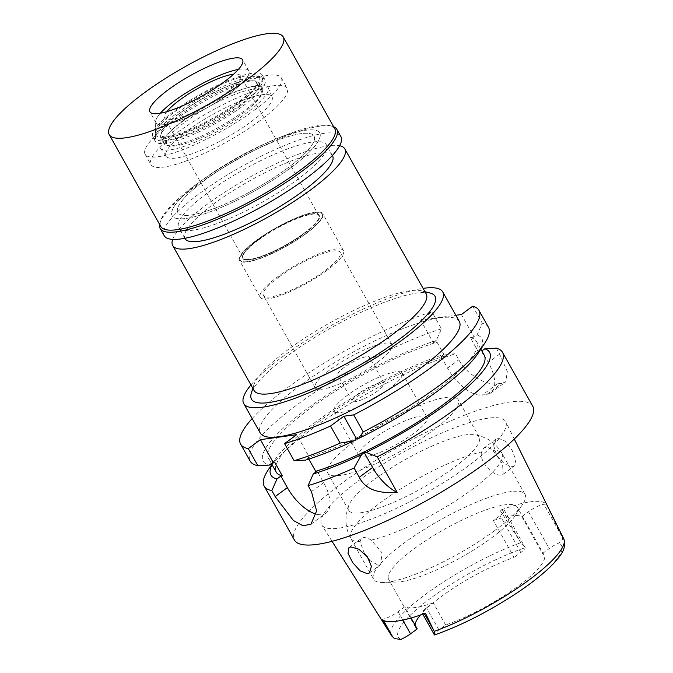 <?xml version="1.0" encoding="UTF-8"?>
<svg xmlns="http://www.w3.org/2000/svg" width="673" height="673" viewBox="0 0 673 673"><rect width="100%" height="100%" fill="white"/><g stroke="black" fill="none" stroke-linecap="round" stroke-linejoin="round"><path stroke-width="0.5" stroke-dasharray="3.37 2.52" d="M493.385 520.549A73.752 16.337 150.7 0 1 521.811 516.637L528.515 511.69A12.493 2.768 150.7 0 1 543.877 504.279L546.182 503.959A100.714 22.31 -29.3 0 0 500.081 510.311L502.386 509.991A12.493 2.768 150.7 0 1 504.456 510.386A12.493 2.768 150.7 0 1 500.089 515.602L493.385 520.549L514.088 557.446A73.752 16.337 150.7 0 0 441.328 596.522A73.752 16.337 150.7 0 0 420.432 615.038M491.483 537.937A73.752 16.337 -29.3 0 0 515.215 515.669A73.752 16.337 -29.3 0 0 517.259 507.148A73.752 16.337 -29.3 0 0 414.408 548.545A73.752 16.337 -29.3 0 0 388.632 579.335A73.752 16.337 -29.3 0 0 396.969 582.027A73.752 16.337 -29.3 0 0 491.483 537.937M521.811 516.637L542.514 553.534A73.752 16.337 150.7 0 1 544.179 555.124A73.752 16.337 150.7 0 1 518.403 585.914A73.752 16.337 150.7 0 1 445.652 624.99L438.939 629.936A12.493 2.768 -29.3 0 0 434.489 634.74L434.472 634.976M542.514 553.534L549.218 548.579A12.493 2.768 -29.3 0 1 558.741 543.077C562.207 540.722 563.335 538.694 562.132 536.978L546.182 503.959M425.471 613.246L424.217 613.414A12.493 2.768 150.7 0 1 422.156 613.019A12.493 2.768 150.7 0 1 426.522 607.803L433.227 602.857L445.652 624.99M433.227 602.857A73.752 16.337 150.7 0 1 404.801 606.768L398.088 611.715A12.493 2.768 150.7 0 1 382.735 619.126L381.482 619.295M417.218 628.902A73.752 16.337 150.7 0 1 415.552 627.303A73.752 16.337 150.7 0 1 415.064 625.057M411.094 617.991L404.801 606.768M504.456 510.386L525.243 547.696A12.493 2.768 -29.3 0 1 520.793 552.499L514.088 557.446M400.99 639.35A93.589 20.737 -29.3 0 1 430.897 597.994A93.589 20.737 -29.3 0 1 525.243 547.696L520.818 542.665L500.081 510.311M358.499 480.749A105.484 23.37 150.7 0 1 450.641 429.324A105.484 23.37 150.7 0 1 505.734 421.778A105.484 23.37 150.7 0 1 468.736 465.573A105.484 23.37 150.7 0 1 321.77 525.016A105.484 23.37 150.7 0 1 358.499 480.749M498.213 438.148L505.179 441.177L512.027 450.102L515.838 459.878L514.441 465.952L512.59 466.658L504.775 464.168L496.994 456.05L493.713 445.896L496.237 438.947L498.213 438.148M532.789 406.29A136.653 30.277 -29.3 0 0 342.212 482.987A136.653 30.277 -29.3 0 0 294.446 540.04M267.963 470.309A136.653 30.277 150.7 0 1 311.936 429.046A136.653 30.277 150.7 0 1 455.47 353.771L444.003 354.393L441.059 356.564L444.803 356.051A119.298 26.432 -29.3 0 0 317.892 422.257A119.298 26.432 -29.3 0 0 276.199 472.059M484.274 355.294A119.298 26.432 -29.3 0 0 478.116 351.466L481.834 350.953M310.96 524.208L326.085 513.053A34.702 16.615 53.6 0 0 323.612 482.625L317.143 471.1M326.085 513.053A34.702 16.615 53.6 0 1 322.039 514.635A34.702 16.615 53.6 0 1 316.293 514.155M272.018 464.614A125.363 27.778 150.7 0 1 274.382 460.542A125.363 27.778 150.7 0 1 314.728 422.686A125.363 27.778 150.7 0 1 444.003 354.393M308.814 459.087L307.906 457.463L309.387 457.261L296.7 434.665M252.139 418.547A136.653 30.277 150.7 0 1 288.381 387.068A136.653 30.277 150.7 0 1 431.915 311.792L420.617 320.129L455.857 315.284M459.289 321.408A114.09 25.28 -29.3 0 0 300.166 385.452A114.09 25.28 -29.3 0 0 260.291 433.075M488.531 327.423A136.653 30.277 -29.3 0 0 482.289 323.233L477.039 334.944L474.095 337.114L461.417 314.518M472.715 306.181L482.289 323.233M420.617 320.129L433.294 342.725L437.038 342.212L444.803 356.051M441.059 356.564L447.528 368.089A34.702 16.615 -126.4 0 0 482.221 395.11L486.756 394.487A34.702 16.615 -126.4 0 0 490.802 392.897A34.702 16.615 -126.4 0 0 488.329 362.478L481.86 350.944M474.095 337.114L470.351 337.627L478.116 351.466M433.294 342.725L436.239 340.555L441.48 328.853L431.915 311.792M441.48 328.853A136.653 30.277 -29.3 0 0 297.954 404.128A136.653 30.277 -29.3 0 0 250.188 461.173M274.592 462.048A119.298 26.432 150.7 0 1 268.434 458.22A119.298 26.432 150.7 0 1 310.127 408.418A119.298 26.432 150.7 0 1 437.038 342.212M436.239 340.555A125.363 27.778 -29.3 0 0 306.964 408.856A125.363 27.778 -29.3 0 0 269.225 465.119M496.27 348.151L499.635 354.141L507.324 371.58L505.675 381.919L502.033 383.215A136.653 30.277 150.7 0 0 497.498 383.837C487.992 385.881 467.239 375.593 458.826 359.752L455.47 353.771M470.351 337.627A119.298 26.432 150.7 0 1 476.509 341.455A119.298 26.432 150.7 0 1 434.817 391.257A119.298 26.432 150.7 0 1 307.906 457.463M478.326 352.972A125.363 27.778 -29.3 0 0 477.039 334.944M309.387 457.261L305.5 460.13M250.953 384.964A114.09 25.28 150.7 0 1 283.611 355.933A114.09 25.28 150.7 0 1 423.09 288.372M429.98 292.974A105.198 23.311 -29.3 0 0 288.254 355.294A105.198 23.311 -29.3 0 0 251.298 393.251M426.194 293.899A98.695 21.864 -29.3 0 0 421.508 290.829A98.695 21.864 -29.3 0 0 288.549 349.295A98.695 21.864 -29.3 0 0 253.872 384.897A98.695 21.864 -29.3 0 0 254.058 390.491M172.683 239.395A98.695 21.864 150.7 0 1 207.191 204.306A98.695 21.864 150.7 0 1 339.613 145.721M332.538 155.808A84.596 18.743 -29.3 0 0 214.552 203.296A84.596 18.743 -29.3 0 0 184.991 238.612M290.13 168.25A84.596 18.743 150.7 0 1 172.153 215.739A84.596 18.743 150.7 0 1 201.723 180.423A84.596 18.743 150.7 0 1 319.7 132.943A84.596 18.743 150.7 0 1 290.13 168.25A84.596 18.743 -29.3 0 0 319.7 132.943A84.596 18.743 -29.3 0 0 201.723 180.423A84.596 18.743 -29.3 0 0 172.153 215.739A84.596 18.743 -29.3 0 0 290.13 168.25M205.122 179.952A78.085 17.296 -29.3 0 0 177.832 212.55A78.085 17.296 -29.3 0 0 286.732 168.721A78.085 17.296 -29.3 0 0 314.022 136.123A78.085 17.296 -29.3 0 0 205.122 179.952A78.085 17.296 150.7 0 1 314.022 136.123A78.085 17.296 150.7 0 1 286.732 168.721A78.085 17.296 150.7 0 1 177.832 212.55A78.085 17.296 150.7 0 1 205.122 179.952M259.82 120.761A78.085 17.296 150.7 0 1 150.912 164.591A78.085 17.296 150.7 0 1 178.21 131.992A78.085 17.296 150.7 0 1 287.11 88.163A78.085 17.296 150.7 0 1 259.82 120.761M187.279 130.747A60.738 13.452 -29.3 0 0 166.223 156.372A60.738 13.452 -29.3 0 0 250.751 122.015A60.738 13.452 -29.3 0 0 272.119 96.946A60.738 13.452 -29.3 0 0 240.631 101.017A60.738 13.452 -29.3 0 0 187.279 130.747M305.71 233.674A47.06 10.423 150.7 0 1 240.219 260.291A47.06 10.423 150.7 0 1 256.531 240.438A47.06 10.423 150.7 0 1 297.87 217.404A47.06 10.423 150.7 0 1 322.266 214.25A47.06 10.423 150.7 0 1 305.71 233.674A47.06 10.423 -29.3 0 0 322.266 214.25A47.06 10.423 -29.3 0 0 297.87 217.404A47.06 10.423 -29.3 0 0 256.531 240.438A47.06 10.423 -29.3 0 0 240.219 260.291A47.06 10.423 -29.3 0 0 305.71 233.674M256.186 240.488A47.724 10.575 -29.3 0 0 239.504 260.409A47.724 10.575 -29.3 0 0 306.055 233.624A47.724 10.575 -29.3 0 0 322.737 213.703A47.724 10.575 -29.3 0 0 256.186 240.488M326.758 270.512A47.724 10.575 150.7 0 1 260.207 297.298A47.724 10.575 150.7 0 1 276.889 277.377A47.724 10.575 150.7 0 1 343.44 250.592A47.724 10.575 150.7 0 1 326.758 270.512M278.815 277.116A44.031 9.758 -29.3 0 0 263.421 295.497A44.031 9.758 -29.3 0 0 324.832 270.782A44.031 9.758 -29.3 0 0 340.227 252.4A44.031 9.758 -29.3 0 0 278.815 277.116M376.594 363.008A44.031 9.758 150.7 0 1 315.183 387.724A44.031 9.758 150.7 0 1 330.569 369.342A44.031 9.758 150.7 0 1 391.98 344.626A44.031 9.758 150.7 0 1 376.594 363.008M344.063 367.483A18.221 4.038 -29.3 0 0 337.695 375.088A18.221 4.038 -29.3 0 0 363.1 364.867A18.221 4.038 -29.3 0 0 369.469 357.262A18.221 4.038 -29.3 0 0 344.063 367.483M377.696 390.87A18.221 4.038 150.7 0 1 352.29 401.1A18.221 4.038 150.7 0 1 358.659 393.495A18.221 4.038 150.7 0 1 384.064 383.265A18.221 4.038 150.7 0 1 377.696 390.87M347.773 394.992A39.042 8.648 -29.3 0 0 334.128 411.296A39.042 8.648 -29.3 0 0 388.582 389.373A39.042 8.648 -29.3 0 0 402.227 373.078A39.042 8.648 -29.3 0 0 347.773 394.992M413.424 433.648A39.042 8.648 150.7 0 1 358.97 455.562A39.042 8.648 150.7 0 1 372.615 439.259A39.042 8.648 150.7 0 1 427.069 417.344A39.042 8.648 150.7 0 1 413.424 433.648M353.914 441.833A74.838 16.581 -29.3 0 0 327.759 473.077A74.838 16.581 -29.3 0 0 432.125 431.073A74.838 16.581 -29.3 0 0 458.279 399.829A74.838 16.581 -29.3 0 0 353.914 441.833M374.827 479.1A74.838 16.581 150.7 0 1 474.802 434.59A74.838 16.581 150.7 0 1 479.193 437.097A74.838 16.581 150.7 0 1 453.03 468.332A74.838 16.581 150.7 0 1 348.673 510.336A74.838 16.581 150.7 0 1 348.816 505.288A74.838 16.581 150.7 0 1 374.827 479.1M364.362 553.366L359.979 541.63L361.485 538.35L363.353 537.626C365.498 537.399 368.123 538.215 371.218 540.082L382.037 552.861L380.674 564.63L378.714 565.421L369.586 560.407M494.697 530.61A86.767 19.223 150.7 0 1 383.501 582.481A86.767 19.223 150.7 0 1 373.692 579.31A86.767 19.223 150.7 0 1 404.019 543.094A86.767 19.223 150.7 0 1 525.024 494.394A86.767 19.223 150.7 0 1 522.618 504.414A86.767 19.223 150.7 0 1 494.697 530.61M481.632 451.886C478.486 461.409 493.923 476.871 501.318 474.978L503.143 474.288L502.571 463.933L492.872 450.338C490.23 448.134 487.816 447.166 485.62 447.436L483.702 448.193L481.632 451.886A86.767 19.223 -29.3 0 0 381.086 502.226A86.767 19.223 -29.3 0 0 350.759 538.442A86.767 19.223 -29.3 0 0 359.979 541.63M181.786 122.049A61.815 13.696 150.7 0 1 236.097 91.789A61.815 13.696 150.7 0 1 268.14 87.641A61.815 13.696 150.7 0 1 246.394 113.157A61.815 13.696 150.7 0 1 160.351 148.136A61.815 13.696 150.7 0 1 181.786 122.049M258.222 240.202A43.812 9.708 150.7 0 1 319.33 215.612A43.812 9.708 150.7 0 1 304.019 233.901A43.812 9.708 150.7 0 1 242.911 258.499A43.812 9.708 150.7 0 1 258.222 240.202M303.809 233.531A43.812 9.708 -29.3 0 0 319.128 215.242A43.812 9.708 -29.3 0 0 258.02 239.84A43.812 9.708 -29.3 0 0 242.701 258.129A43.812 9.708 -29.3 0 0 303.809 233.531M258.247 239.807A43.383 9.607 150.7 0 1 318.75 215.453A43.383 9.607 150.7 0 1 303.582 233.565A43.383 9.607 150.7 0 1 243.079 257.919A43.383 9.607 150.7 0 1 258.247 239.807M166.854 111.651A43.383 9.607 -29.3 0 0 164.616 118.095A43.383 9.607 -29.3 0 0 225.119 93.749A43.383 9.607 -29.3 0 0 240.286 75.637A43.383 9.607 -29.3 0 0 233.615 74.19M155.421 133.405A59.401 13.157 150.7 0 1 176.587 110.364A59.401 13.157 150.7 0 1 258.138 75.763A59.401 13.157 150.7 0 1 238.671 101.816A59.401 13.157 150.7 0 1 183.939 131.883A59.401 13.157 150.7 0 1 155.421 133.405L155.749 121.3A53.142 11.777 150.7 0 0 156.102 122.873A53.142 11.777 150.7 0 0 230.225 93.042A53.142 11.777 150.7 0 0 248.791 70.858A53.142 11.777 150.7 0 0 247.639 69.74A53.142 11.777 150.7 0 0 238.385 69.428A53.142 11.777 150.7 0 1 247.639 69.74A53.142 11.777 150.7 0 1 230.225 93.042A53.142 11.777 150.7 0 1 181.264 119.937A53.142 11.777 150.7 0 1 155.749 121.3A53.142 11.777 150.7 0 1 160.309 113.241A53.142 11.777 150.7 0 0 155.749 121.3L155.337 136.787A61.159 13.553 -29.3 0 0 184.688 135.223A61.159 13.553 -29.3 0 0 241.035 104.273A61.159 13.553 -29.3 0 0 261.082 77.445A61.159 13.553 -29.3 0 0 177.117 113.072A61.159 13.553 -29.3 0 0 155.337 136.787M180.734 112.568A54.227 12.013 150.7 0 1 256.363 82.131A54.227 12.013 150.7 0 1 237.409 104.769A54.227 12.013 150.7 0 1 161.789 135.206A54.227 12.013 150.7 0 1 180.734 112.568M242.423 113.703A54.227 12.013 -29.3 0 0 261.376 91.065A54.227 12.013 -29.3 0 0 185.748 121.502A54.227 12.013 -29.3 0 0 166.795 144.14A54.227 12.013 -29.3 0 0 242.423 113.703M208.344 192.226A84.596 18.743 150.7 0 1 326.321 144.745A84.596 18.743 150.7 0 1 296.759 180.061A84.596 18.743 150.7 0 1 178.782 227.541A84.596 18.743 150.7 0 1 208.344 192.226M254.024 110.431A78.085 17.296 -29.3 0 0 281.314 77.832A78.085 17.296 -29.3 0 0 172.414 121.662A78.085 17.296 -29.3 0 0 145.116 154.26A78.085 17.296 -29.3 0 0 254.024 110.431M183.746 120.105A56.397 12.493 150.7 0 1 262.394 88.449A56.397 12.493 150.7 0 1 242.684 111.996A56.397 12.493 150.7 0 1 164.035 143.652A56.397 12.493 150.7 0 1 183.746 120.105M239.58 106.46A56.397 12.493 -29.3 0 0 259.29 82.914A56.397 12.493 -29.3 0 0 180.642 114.57A56.397 12.493 -29.3 0 0 160.931 138.116A56.397 12.493 -29.3 0 0 239.58 106.46M177.243 115.041A62.9 13.94 150.7 0 1 264.969 79.734A62.9 13.94 150.7 0 1 242.978 105.989A62.9 13.94 150.7 0 1 155.253 141.296A62.9 13.94 150.7 0 1 177.243 115.041M240.497 101.564A62.9 13.94 -29.3 0 0 262.478 75.3A62.9 13.94 -29.3 0 0 174.753 110.616A62.9 13.94 -29.3 0 0 152.771 136.871A62.9 13.94 -29.3 0 0 240.497 101.564M334.801 128.829A99.781 22.108 -29.3 0 0 330.073 125.725A99.781 22.108 -29.3 0 0 195.65 184.831A99.781 22.108 -29.3 0 0 160.595 220.828A99.781 22.108 -29.3 0 0 160.78 226.49M159.602 224.403A101.295 22.445 150.7 0 1 159.989 222.78A101.295 22.445 150.7 0 1 195.582 186.236A101.295 22.445 150.7 0 1 332.05 126.23A101.295 22.445 150.7 0 1 333.631 126.743M340.891 136.569A101.295 22.445 -29.3 0 0 199.62 193.429A101.295 22.445 -29.3 0 0 164.212 235.718M528.515 511.69L549.218 548.579M434.489 634.74A93.589 20.737 -29.3 0 0 528.835 584.442A93.589 20.737 -29.3 0 0 558.741 543.077M438.939 629.936L426.522 607.803M398.088 611.715L402.782 620.077M383.526 620.523L382.735 619.126M520.818 542.665A98.788 21.889 -29.3 0 0 425.883 594.116A98.788 21.889 -29.3 0 0 425.816 594.158A98.788 21.889 -29.3 0 0 391.484 635.573M502.386 509.991L520.086 541.521M520.793 552.499L500.089 515.602M563.772 538.888A98.788 21.889 -29.3 0 0 562.132 536.978M561.568 535.809L543.877 504.279M323.612 482.625L311.456 491.593M447.528 368.089L458.826 359.752M499.635 354.141L488.329 362.478M486.756 394.487L502.033 383.215M497.498 383.837L482.221 395.11M371.218 540.082A86.767 19.223 -29.3 0 0 471.765 489.742A86.767 19.223 -29.3 0 0 502.092 453.526A86.767 19.223 -29.3 0 0 492.872 450.338M544.179 555.124L517.259 507.148M415.552 627.303L388.632 579.335M514.29 439.04L505.734 421.778M422.156 613.019L422.821 614.205M332.041 541.311L321.77 525.016M271.404 463.512L268.434 458.22M274.382 460.542L271.875 464.353M490.802 392.897L505.684 381.919M480.833 349.161L476.509 341.455M253.872 384.897L252.821 388.304M421.508 290.829L424.957 291.703M184.823 238.309L178.782 227.541M332.361 155.513L326.321 144.745M145.116 154.26L150.912 164.591M281.314 77.832L287.11 88.163M160.351 148.136L166.223 156.372M268.14 87.641L272.119 96.946M260.207 297.298L239.504 260.409M343.44 250.592L322.737 213.703M315.183 387.724L263.421 295.497M391.98 344.626L340.227 252.4M352.29 401.1L337.695 375.088M384.064 383.265L369.469 357.262M358.97 455.562L334.128 411.296M427.069 417.344L402.227 373.078M348.673 510.336L327.759 473.077M479.193 437.097L458.279 399.829M348.816 505.288L346.932 511.43L346.006 518.387C345.712 525.436 347.293 532.116 350.759 538.442L373.692 579.31M348.942 547.603L361.485 538.35M525.024 494.394L502.092 453.526C498.5 447.267 493.612 442.43 487.445 439.015L481.027 436.18L474.802 434.59M483.702 448.193L496.237 438.947M503.143 474.288L514.441 465.952M515.215 515.669L522.618 504.414M396.969 582.027L383.501 582.481M369.376 572.967L380.674 564.63M318.75 215.453L240.286 75.637M243.079 257.919L164.616 118.095M258.138 75.763L261.082 77.445M261.376 91.065L256.363 82.131M166.795 144.14L161.789 135.206M262.394 88.449L259.29 82.914M164.035 143.652L160.931 138.116M264.969 79.734L262.478 75.3M155.253 141.296L152.771 136.871M156.102 122.873L149.894 111.802M248.791 70.858L242.583 59.788M160.595 220.828L159.989 222.78M330.073 125.725L332.05 126.23"/><path stroke-width="1.01" d="M415.064 625.057A73.752 16.337 150.7 0 1 420.432 615.038M434.489 634.74L434.194 631.358L425.471 613.246A99.84 22.116 -29.3 0 1 381.482 619.295L392.881 637.037L394.521 638.652L400.99 639.35A12.493 2.768 -29.3 0 0 410.513 633.848L417.218 628.902L411.094 617.991M367.441 573.733L369.376 572.967L371.437 566.388L367.391 556.823L358.86 549.202L350.768 546.913L348.942 547.603L348.008 553.315L352.644 562.561L360.131 570.864L367.441 573.733M364.27 452.651L361.645 454.595L354.091 468.004A136.653 30.277 150.7 0 1 308.099 485.612L311.456 491.593L316.604 510.95L310.96 524.208L302.959 525.764L293.394 520.49L275.181 496.59L271.825 490.6A136.653 30.277 150.7 0 1 264.178 486.091L294.446 540.04A136.653 30.277 -29.3 0 0 485.031 463.335A136.653 30.277 -29.3 0 0 532.789 406.29L502.521 352.341A136.653 30.277 150.7 0 1 454.755 409.386A136.653 30.277 150.7 0 1 377.216 456.849L366.221 452.391L364.27 452.651L372.581 467.457A34.702 16.615 53.6 0 0 397.137 492.342L377.216 456.849M354.091 468.004L359.289 477.266C364.816 488.8 377.435 493.822 397.137 492.342M264.178 486.091A136.653 30.277 150.7 0 1 267.963 470.309L271.875 464.353M481.834 350.953L484.804 348.774A125.363 27.778 150.7 0 1 445.745 404.658A125.363 27.778 150.7 0 1 366.221 452.391M361.645 454.595A125.363 27.778 150.7 0 1 313.256 473.96L317.143 471.1L315.671 471.302A119.298 26.432 -29.3 0 0 442.573 405.096A119.298 26.432 -29.3 0 0 484.274 355.294L480.833 349.161M313.256 473.96L308.099 485.612M316.293 514.155A34.702 16.615 53.6 0 1 287.346 487.614L280.877 476.089L276.99 478.957A125.363 27.778 150.7 0 1 272.018 464.614M271.825 490.6L276.99 478.957M271.404 463.512L276.199 472.059A119.298 26.432 -29.3 0 0 282.349 475.887L280.877 476.089M282.349 475.887L274.592 462.048L273.112 462.25L260.434 439.654L296.7 434.665L284.544 443.633A136.653 30.277 150.7 0 0 330.536 426.026L340.109 443.086A136.653 30.277 -29.3 0 1 294.109 460.685L284.544 443.633M315.671 471.302L308.814 459.087M330.536 426.026L343.827 416.225L353.661 414.871A136.653 30.277 150.7 0 0 431.2 367.416A136.653 30.277 150.7 0 0 478.966 310.371A136.653 30.277 150.7 0 0 472.715 306.181L461.417 314.518L455.857 315.284M260.434 439.654L248.27 448.63A136.653 30.277 150.7 0 1 240.623 444.121A136.653 30.277 150.7 0 1 252.139 418.547M243.727 403.564L260.291 433.075A114.09 25.28 -29.3 0 0 419.414 369.04A114.09 25.28 -29.3 0 0 459.289 321.408L442.725 291.897A114.09 25.28 150.7 0 1 402.849 339.529A114.09 25.28 150.7 0 1 243.727 403.564A114.09 25.28 150.7 0 1 250.953 384.964M343.827 416.225L356.513 438.821L358.457 438.552L363.227 431.923L353.661 414.871M363.227 431.923A136.653 30.277 -29.3 0 0 440.773 384.468A136.653 30.277 -29.3 0 0 484.745 343.205A136.653 30.277 -29.3 0 0 488.531 327.423L478.966 310.371M240.623 444.121L250.188 461.173A136.653 30.277 -29.3 0 0 257.843 465.682L269.225 465.119L273.112 462.25M248.27 448.63L257.843 465.682M484.804 348.774L496.27 348.151A136.653 30.277 150.7 0 1 502.521 352.341M358.457 438.552A125.363 27.778 -29.3 0 0 437.98 390.82A125.363 27.778 -29.3 0 0 478.326 352.972L484.745 343.205M294.109 460.685L305.5 460.13A125.363 27.778 -29.3 0 0 353.88 440.765L340.109 443.086M356.513 438.821L353.88 440.765M423.09 288.372A114.09 25.28 150.7 0 1 442.725 291.897M252.821 388.304L251.298 393.251A105.198 23.311 -29.3 0 0 297.315 394.874A105.198 23.311 -29.3 0 0 398.206 340.168A105.198 23.311 -29.3 0 0 429.98 292.974L424.957 291.703M172.692 245.51L254.058 390.491A98.695 21.864 -29.3 0 0 391.694 335.095A98.695 21.864 -29.3 0 0 426.194 293.899L344.828 148.91A98.695 21.864 150.7 0 1 310.337 190.114A98.695 21.864 150.7 0 1 172.692 245.51A98.695 21.864 150.7 0 1 172.683 239.395M339.613 145.721A98.695 21.864 150.7 0 1 344.828 148.91M184.823 238.309L184.991 238.612A84.596 18.743 -29.3 0 0 302.968 191.124A84.596 18.743 -29.3 0 0 332.538 155.808L332.361 155.513M369.586 560.407L364.362 553.366M233.615 74.19A43.383 9.607 -29.3 0 0 179.784 99.983A43.383 9.607 -29.3 0 0 166.854 111.651M174.677 100.689A53.142 11.777 150.7 0 1 238.385 69.428A53.142 11.777 150.7 0 0 174.677 100.689A53.142 11.777 150.7 0 0 160.309 113.241A53.142 11.777 150.7 0 1 174.677 100.689M168.469 89.618A53.142 11.777 -29.3 0 0 149.894 111.802A53.142 11.777 -29.3 0 0 224.008 81.98A53.142 11.777 -29.3 0 0 242.583 59.788A53.142 11.777 -29.3 0 0 168.469 89.618M144.098 92.975A99.781 22.108 150.7 0 1 283.257 36.965A99.781 22.108 150.7 0 1 248.379 78.623A99.781 22.108 150.7 0 1 109.228 134.625A99.781 22.108 150.7 0 1 144.098 92.975M109.228 134.625L160.78 226.49A99.781 22.108 -29.3 0 0 299.931 170.479A99.781 22.108 -29.3 0 0 334.801 128.829L283.257 36.965M333.631 126.743A101.295 22.445 150.7 0 1 336.853 129.376A101.295 22.445 150.7 0 1 301.445 171.665A101.295 22.445 150.7 0 1 160.174 228.526A101.295 22.445 150.7 0 1 159.602 224.403M160.174 228.526L164.212 235.718A101.295 22.445 -29.3 0 0 305.483 178.858A101.295 22.445 -29.3 0 0 340.891 136.569L336.853 129.376M402.782 620.077L410.513 633.848M392.149 635.892L383.526 620.523M394.521 638.652L391.484 635.573A98.788 21.889 -29.3 0 0 392.881 637.037M434.194 631.358A98.788 21.889 -29.3 0 0 529.129 579.907A98.788 21.889 -29.3 0 0 529.197 579.857A98.788 21.889 -29.3 0 0 563.772 538.888L514.29 439.04M424.352 613.65L433.631 630.18M359.289 477.266L372.581 467.457M275.181 496.59L287.346 487.614M563.772 538.888C567.162 549.58 559.137 556.933 554.039 563.007C545.559 572.016 533.554 581.758 518.042 592.232C489.549 611.101 461.695 625.352 434.472 634.976L422.821 614.205M391.484 635.573L332.041 541.311"/></g></svg>

